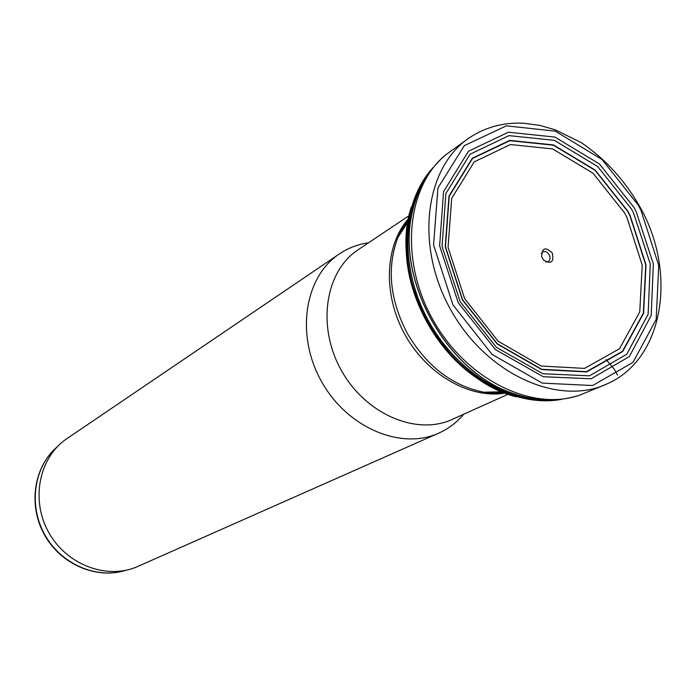 <?xml version="1.0" encoding="UTF-8"?>
<svg xmlns="http://www.w3.org/2000/svg" width="696" height="696" viewBox="0 0 696 696"><rect width="100%" height="100%" fill="white"/><g stroke="black" fill="none" stroke-linecap="round" stroke-linejoin="round"><path stroke-width="1.04" d="M463.71 414.233C456.785 422.472 448.459 428.771 438.724 433.138L137.965 566.37C107.523 580.203 66.659 565.143 48.659 532.318C30.337 499.667 39.211 457.028 67.06 438.532L339.335 253.936C348.183 247.994 357.944 244.261 368.602 242.756M438.724 433.138C400.826 450.503 346.799 427.561 321.3 381.103C295.391 334.863 304.535 276.895 339.335 253.936M552.285 252.979C554.12 262.175 551.197 264.532 543.515 260.052L541.645 256.685C541.906 247.811 545.455 246.575 552.285 252.979M545.908 262.018L548.143 261.652C550.231 260.113 550.571 257.798 549.153 254.719C547.282 251.891 545.151 250.96 542.741 251.917L541.253 253.614M606.155 359.562L614.177 369.098L617.543 375.118M57.289 446.754C34.026 466.52 28.145 504.922 44.683 534.519C61.039 564.23 96.727 579.577 125.819 570.302M408.43 219.231L397.886 237.449C386.593 267.69 389.76 299.724 407.395 333.567C426.77 366.261 452.209 385.801 483.72 392.196L504.844 392.883M506.775 392.84C471.279 399.808 427.448 375.414 404.968 334.698C382.33 294.069 384.845 243.965 409.553 217.544M410.048 215.02L358.179 249.725C325.18 271.214 316.584 326.18 341.188 370.072C365.391 414.181 416.582 435.992 452.278 419.375L509.185 393.753M626.913 217.326L642.217 265.202L639.763 311.895L619.483 348.783L584.501 368.41L541.149 366.026L498.118 341.214L464.65 298.636L448.05 247.341L451.695 198.386L474.228 161.864L510.377 144.55L552.641 148.9L593.044 173.252L624.451 212.732L626.913 217.326M629.932 215.664L645.775 265.019L643.33 313.183L622.494 351.306L586.45 371.655L541.706 369.289L497.24 343.711L462.623 299.75L445.466 246.749L449.233 196.176L472.514 158.488L509.837 140.67L553.433 145.203L595.089 170.346L627.47 211.053L629.932 215.664M630.115 215.508L646.01 264.985L643.582 313.27L622.711 351.506L586.597 371.925L541.74 369.576L497.153 343.946L462.44 299.88L445.223 246.741L448.998 196.037L472.332 158.253L509.75 140.383L553.459 144.925L595.211 170.129L627.67 210.94L630.115 215.508M633.438 212.715L650.273 264.001L648.124 314.253L626.783 354.229L589.477 375.823L542.897 373.752L496.439 347.382L460.152 301.664L442.064 246.375L445.866 193.575L470.07 154.225L508.941 135.624L554.329 140.34L597.681 166.509L631.376 208.878L633.438 212.715M636.057 211.314L653.361 263.923L651.204 315.479L629.367 356.552L591.104 378.789L543.28 376.727L495.535 349.67L458.229 302.699L439.637 245.879L443.561 191.626L468.452 151.249L508.376 132.205L554.956 137.095L599.421 163.969L633.969 207.434L636.057 211.314M640.912 210.157L658.729 265.402L656.171 319.429L633.003 362.381L592.644 385.532L542.288 383.122L492.063 354.421L452.922 304.796L433.565 244.922L437.949 187.903L464.345 145.621L506.41 125.837L555.356 131.161L601.979 159.462L638.188 205.076L640.912 210.157M607.469 383.687L607.469 383.687C559.018 406.942 486.217 374.378 450.538 309.424C414.32 244.757 425.247 165.761 470.635 136.973L470.635 136.973C486.373 126.924 503.939 122.331 523.331 123.201L539.739 125.367L555.251 129.821L580.96 142.445C606.094 159.445 626.409 182.091 641.895 210.375C676.851 275.886 662.897 359.353 607.469 383.687M550.101 399.965C537.556 400.096 524.793 397.773 511.812 392.996C535.337 401.47 558.044 402.157 579.916 395.076L579.794 395.111C531.988 412.049 465.772 379.45 432.677 319.325C399.191 259.417 406.603 185.98 446.284 154.399L446.38 154.321C428.788 169.119 417.356 188.746 412.084 213.194C414.903 199.648 419.688 187.598 426.448 177.019M511.812 392.996L511.186 392.77C446.484 370.507 396.572 280.523 411.945 213.846L412.084 213.194M548.048 399.948C535.903 399.835 523.566 397.442 511.055 392.762C446.388 370.524 396.502 280.592 411.884 213.959C414.538 200.866 419.035 189.138 425.378 178.768M560.376 399.4C514.762 407.204 458.299 374.796 428.84 321.456C399.191 268.221 401.592 203.162 432.364 168.606M516.606 396.859C444.927 380.112 387.602 276.756 411.345 207.077M532.162 398.434L530.3 398.26M484.764 382.922C437.079 356.187 402.61 292.511 406.447 238.354M417.409 194.723L418.252 193.053M57.324 446.71C33.8 466.633 27.866 505.131 44.387 534.685C60.709 564.352 96.509 579.707 125.872 570.294M506.349 392.666L495.3 393.379L483.72 392.196L502.234 391.822M409.474 217.996L403.01 226.992L397.886 237.449L408.013 221.937M605.885 384.401L579.794 395.111M469.191 137.939L446.284 154.399M511.186 392.77L511.055 392.762C523.636 397.529 535.911 399.93 547.883 399.965M411.945 213.846L411.884 213.959C414.503 200.752 418.966 189.068 425.273 178.898M562.333 399.165C515.571 408.639 457.516 376.258 427.631 322.126C397.538 268.108 400.809 201.709 433.608 167.066"/></g></svg>
